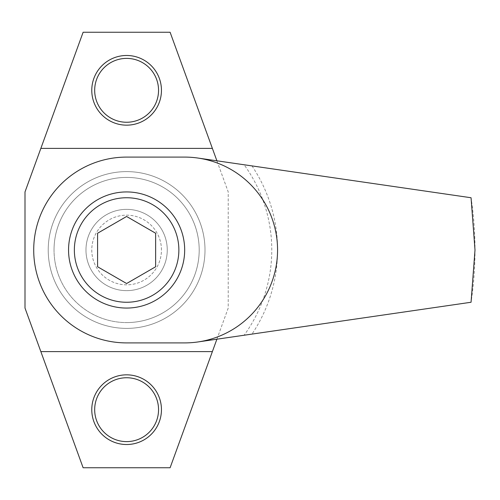 <?xml version="1.0" encoding="UTF-8"?>
<svg xmlns="http://www.w3.org/2000/svg" width="500" height="500" viewBox="0 0 500 500"><rect width="100%" height="100%" fill="white"/><g stroke="black" fill="none" stroke-linecap="round" stroke-linejoin="round"><path stroke-width="0.38" stroke-dasharray="2.5 1.88" d="M68.55 250A58.062 58.062 0 0 0 126.613 308.062A58.062 58.062 0 0 0 184.675 250A58.062 58.062 0 0 0 126.613 191.938A58.062 58.062 0 0 0 68.55 250M54.031 250A72.581 72.581 0 0 1 126.613 177.419A72.581 72.581 0 0 1 199.194 250A72.581 72.581 0 0 1 126.613 322.581A72.581 72.581 0 0 1 54.031 250A72.581 72.581 0 0 1 126.613 177.419A72.581 72.581 0 0 1 199.194 250A72.581 72.581 0 0 1 126.613 322.581A72.581 72.581 0 0 1 54.031 250M126.613 342.906A92.906 92.906 0 0 1 33.712 250A92.906 92.906 0 0 1 126.613 157.094L184.675 157.094A92.906 92.906 0 0 1 198.038 158.062L244.112 164.756A145.162 145.162 0 0 1 244.112 335.244L198.038 341.938A92.906 92.906 0 0 1 184.675 342.906L126.613 342.906M85.969 250A40.644 40.644 0 0 0 126.613 290.644A40.644 40.644 0 0 0 167.256 250A40.644 40.644 0 0 0 126.613 209.356A40.644 40.644 0 0 0 85.969 250A40.644 40.644 0 0 0 126.613 290.644A40.644 40.644 0 0 0 167.256 250A40.644 40.644 0 0 0 126.613 209.356A40.644 40.644 0 0 0 85.969 250M244.112 335.244L471.056 302.256A348.387 348.387 0 0 0 471.056 197.744L244.112 164.756M251.988 165.906A150.969 150.969 0 0 1 251.988 334.094M126.613 441.613A31.938 31.938 0 0 0 158.55 409.675A31.938 31.938 0 0 0 126.613 377.744A31.938 31.938 0 0 0 94.675 409.675A31.938 31.938 0 0 0 126.613 441.613M126.613 444.519A34.837 34.837 0 0 0 161.45 409.675A34.837 34.837 0 0 0 126.613 374.837A34.837 34.837 0 0 0 91.775 409.675A34.837 34.837 0 0 0 126.613 444.519M126.613 122.256A31.938 31.938 0 0 0 158.55 90.325A31.938 31.938 0 0 0 126.613 58.388A31.938 31.938 0 0 0 94.675 90.325A31.938 31.938 0 0 0 126.613 122.256M126.613 125.162A34.837 34.837 0 0 0 161.45 90.325A34.837 34.837 0 0 0 126.613 55.481A34.837 34.837 0 0 0 91.775 90.325A34.837 34.837 0 0 0 126.613 125.162M126.613 328.387A78.388 78.388 0 0 0 205 250A78.388 78.388 0 0 0 126.613 171.612A78.388 78.388 0 0 0 48.225 250A78.388 78.388 0 0 0 126.613 328.387A78.388 78.388 0 0 0 205 250A78.388 78.388 0 0 0 126.613 171.612A78.388 78.388 0 0 0 48.225 250A78.388 78.388 0 0 0 126.613 328.387M126.613 322.581A72.581 72.581 0 0 0 199.194 250A72.581 72.581 0 0 0 126.613 177.419A72.581 72.581 0 0 0 54.031 250A72.581 72.581 0 0 0 126.613 322.581A72.581 72.581 0 0 0 199.194 250A72.581 72.581 0 0 0 126.613 177.419A72.581 72.581 0 0 0 54.031 250A72.581 72.581 0 0 0 126.613 322.581M212.375 148.387L40.85 148.387M25 308.062L83.119 467.744L170.106 467.744L228.225 308.062L228.225 191.938L170.106 32.256L83.119 32.256L25 191.938L25 308.062M216.894 339.2L228.225 308.062L228.225 191.938L216.894 160.8M40.85 351.613L212.375 351.613M161.45 250A34.837 34.837 0 0 0 126.613 215.162A34.837 34.837 0 0 0 91.775 250A34.837 34.837 0 0 0 126.613 284.837A34.837 34.837 0 0 0 161.45 250A34.837 34.837 0 0 0 126.613 215.162A34.837 34.837 0 0 0 91.775 250A34.837 34.837 0 0 0 126.613 284.837A34.837 34.837 0 0 0 161.45 250M178.869 250A52.256 52.256 0 0 0 126.613 197.744A52.256 52.256 0 0 0 74.356 250A52.256 52.256 0 0 0 126.613 302.256A52.256 52.256 0 0 0 178.869 250M126.613 216.475L155.644 233.238L155.644 266.762L126.613 283.525L97.581 266.762L97.581 233.238L126.613 216.475"/><path stroke-width="0.75" d="M68.55 250A58.062 58.062 0 0 0 126.613 308.062A58.062 58.062 0 0 0 184.675 250A58.062 58.062 0 0 0 126.613 191.938A58.062 58.062 0 0 0 68.55 250M198.038 158.062A92.906 92.906 0 0 0 184.675 157.094L126.613 157.094A92.906 92.906 0 0 0 33.712 250A92.906 92.906 0 0 0 126.613 342.906L184.675 342.906A92.906 92.906 0 0 0 198.038 341.938L471.056 302.256L475 250L471.056 197.744L198.038 158.062A92.906 92.906 0 0 1 198.038 341.938M126.613 444.519A34.837 34.837 0 0 0 161.45 409.675A34.837 34.837 0 0 0 126.613 374.837A34.837 34.837 0 0 0 91.775 409.675A34.837 34.837 0 0 0 126.613 444.519M126.613 441.613A31.938 31.938 0 0 0 158.55 409.675A31.938 31.938 0 0 0 126.613 377.744A31.938 31.938 0 0 0 94.675 409.675A31.938 31.938 0 0 0 126.613 441.613M126.613 125.162A34.837 34.837 0 0 0 161.45 90.325A34.837 34.837 0 0 0 126.613 55.481A34.837 34.837 0 0 0 91.775 90.325A34.837 34.837 0 0 0 126.613 125.162M126.613 122.256A31.938 31.938 0 0 0 158.55 90.325A31.938 31.938 0 0 0 126.613 58.388A31.938 31.938 0 0 0 94.675 90.325A31.938 31.938 0 0 0 126.613 122.256M216.894 160.8L170.106 32.256L83.119 32.256L25 191.938L25 308.062L83.119 467.744L170.106 467.744L216.894 339.2M40.85 351.613L212.375 351.613M212.375 148.387L40.85 148.387M178.869 250A52.256 52.256 0 0 0 126.613 197.744A52.256 52.256 0 0 0 74.356 250A52.256 52.256 0 0 0 126.613 302.256A52.256 52.256 0 0 0 178.869 250M126.613 216.475L155.644 233.238L155.644 266.762L126.613 283.525L97.581 266.762L97.581 233.238L126.613 216.475"/></g></svg>
